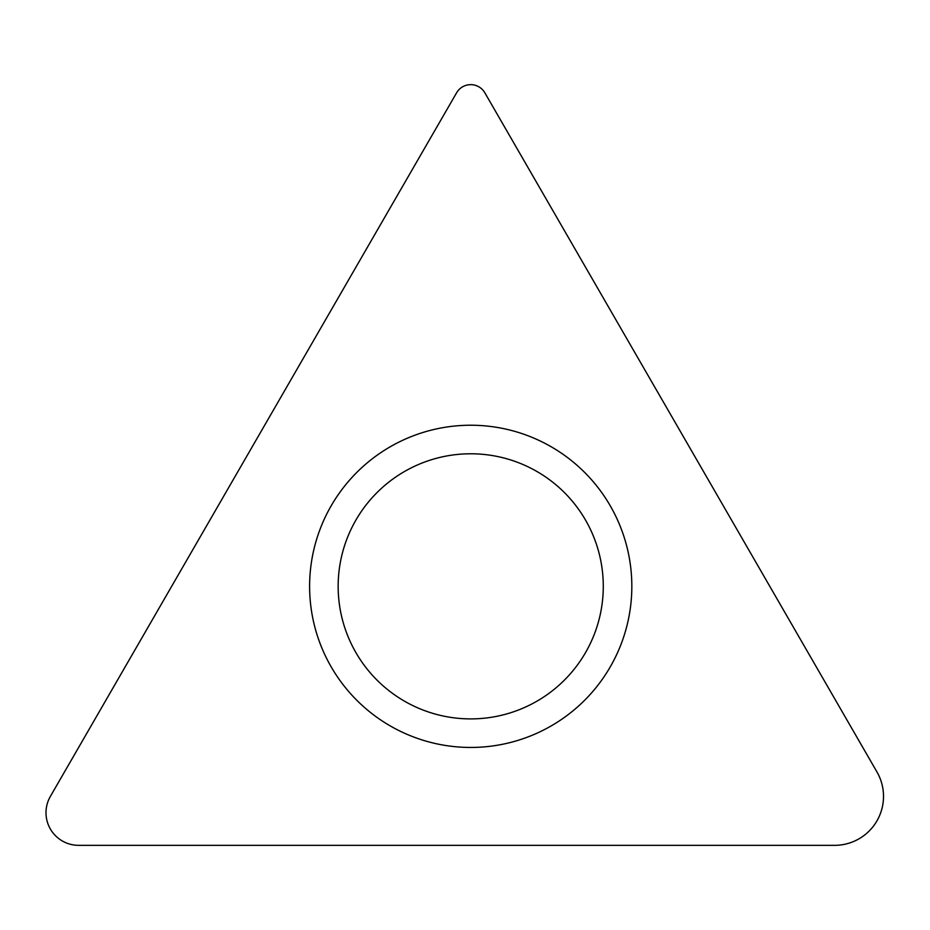 <?xml version="1.0" encoding="UTF-8"?>
<svg xmlns="http://www.w3.org/2000/svg" width="930" height="930" viewBox="0 0 930 930"><rect width="100%" height="100%" fill="white"/><g stroke="black" fill="none" stroke-linecap="round" stroke-linejoin="round"><path stroke-width="1.4" d="M834.559 845.347A48.941 48.941 0 0 0 876.944 771.923L484.856 92.814A16.31 16.31 0 0 0 456.595 92.814L50.371 796.406A32.631 32.631 0 0 0 78.632 845.347L834.559 845.347M470.72 425.231A161.111 161.111 0 0 0 309.609 586.342A161.111 161.111 0 0 0 470.72 747.453A161.111 161.111 0 0 0 631.83 586.342A161.111 161.111 0 0 0 470.72 425.231M470.72 453.782A132.56 132.56 0 0 0 338.16 586.342A132.56 132.56 0 0 0 470.72 718.902A132.56 132.56 0 0 0 603.279 586.342A132.56 132.56 0 0 0 470.72 453.782"/></g></svg>

